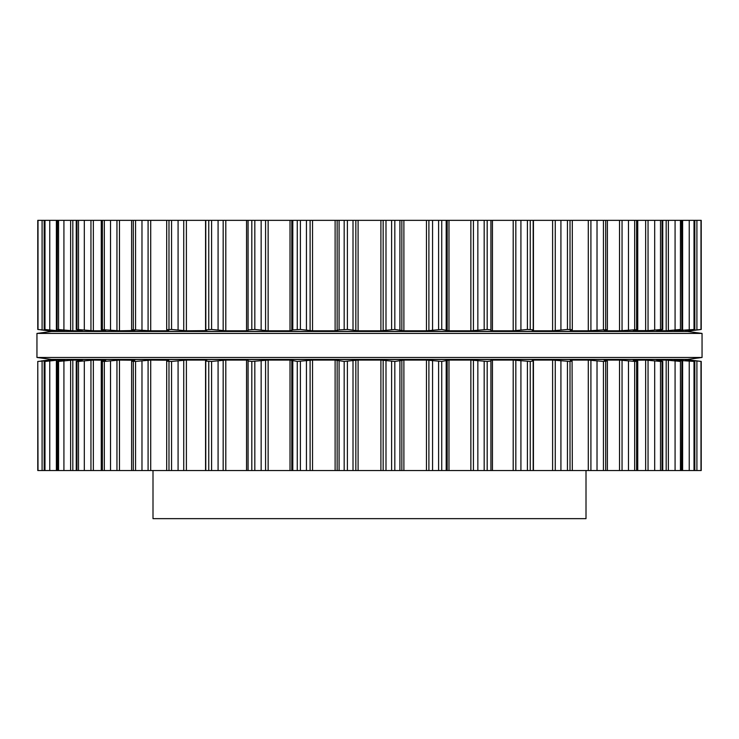 <?xml version="1.0" encoding="UTF-8"?>
<svg xmlns="http://www.w3.org/2000/svg" width="739" height="739" viewBox="0 0 739 739"><rect width="100%" height="100%" fill="white"/><g stroke="black" fill="none" stroke-linecap="round" stroke-linejoin="round"><path stroke-width="1.11" d="M687.612 359.394L51.388 359.394L36.95 357.473L51.388 359.394L687.612 359.394M687.612 331.488L51.388 331.488L36.95 333.418L36.95 357.473L702.05 357.473L36.95 357.473L36.95 333.418L702.05 333.418L36.95 333.418L51.388 331.488L687.612 331.488L702.05 333.418L702.05 357.473L687.621 359.394L702.05 357.473L702.05 333.418L687.612 331.488M586.009 470.531L586.009 518.649L153.001 518.649L153.001 470.531M674.236 360.078L694.013 361.426L685.515 360.087L688.803 360.078L701.219 361.426L701.228 470.531L37.772 470.531L37.772 361.426L38.012 470.531M533.17 470.531L533.17 360.992L530.242 361.426L530.242 470.531M205.775 470.531L205.775 361.075L211.585 361.426L225.801 360.078L246.54 360.078L248.027 360.253L248.082 360.992L251.814 361.426L268.137 360.078L290.021 360.078L297.263 361.426L312.542 360.078L335.109 360.078L344.18 361.426L358.101 360.078L380.899 360.078L394.82 361.426L394.82 470.531M530.242 361.426L513.199 360.078L492.46 360.078L490.973 360.253L490.918 360.992L487.186 361.426L470.863 360.078L448.979 360.078L441.737 361.426L426.458 360.078L403.891 360.078L394.82 361.426M570.259 360.253L571.062 360.078L570.259 360.253L572.088 360.992L570.018 361.426L552.606 360.078L533.429 360.078L532.274 360.253L533.17 360.992M572.088 360.992L572.309 470.531M205.83 360.992L206.754 360.226M206.726 360.253L205.571 360.078L205.571 470.531M166.691 470.531L166.691 361.159L171.559 361.426L186.394 360.078L205.571 360.078M571.062 360.577L571.062 360.078L588.29 360.078L588.29 470.531M604.151 360.253L606.885 360.992L603.44 361.426L588.29 360.078M606.885 360.992L607.384 361.232L607.384 470.531M166.912 360.992L168.741 360.253L167.938 360.078L167.938 360.577M168.741 360.253L150.71 360.078L135.56 361.426L135.56 470.531M604.585 360.078L619.522 360.078L619.522 470.531M633.277 360.253L637.739 361.297L634.672 361.426L619.522 360.078M131.616 470.531L131.616 361.232L135.56 361.426M132.115 360.992L134.415 360.373M134.849 360.253L119.478 360.078L104.328 361.426L104.328 470.531M633.332 360.272L645.655 360.078L645.655 470.531M657.026 360.253L661.368 360.992L662.061 361.426L660.509 361.426L645.655 360.078M101.261 470.531L101.261 361.297L104.328 361.426M101.261 361.297L105.668 360.272M661.368 360.992L662.061 361.426L662.061 470.531M105.723 360.253L93.345 360.078L78.491 361.426L78.491 470.531M656.703 360.198L666.181 360.078L666.181 470.531M674.929 360.253L680.425 361.426L666.181 360.078M76.939 470.531L76.939 361.426L78.491 361.426M681.903 470.531L681.903 361.389L681.552 470.531M77.632 360.992L82.297 360.198M81.974 360.253L72.819 360.078L58.575 361.426L58.575 470.531M57.097 470.531L57.097 361.389L58.575 361.426M57.448 470.531L57.448 361.426L64.764 360.133M694.817 470.531L694.817 361.417L694.697 470.531M64.071 360.253L58.344 360.078L44.987 361.426L44.987 470.531M44.183 470.531L44.183 361.417L44.987 361.426M44.303 470.531L44.303 361.426L53.485 360.087M690.651 360.105L701.228 361.426L701.228 470.531L701.228 361.426M38.012 361.426L53.448 360.078M41.107 360.992L53.069 359.514L685.931 359.514L690.651 360.078M700.988 220.351L700.988 329.455L701.228 220.351L37.772 220.351L37.781 329.455L50.197 330.804L53.448 330.804L44.303 329.455L58.344 330.804L64.764 330.804L57.448 329.455L72.819 330.804L82.297 330.804L76.939 329.455L93.345 330.804L105.668 330.804L101.261 329.594L101.261 220.351M533.17 220.351L533.225 329.806L527.415 329.455L513.199 330.804L492.46 330.804L490.973 330.629L490.918 329.89L487.186 329.455L470.863 330.804L448.979 330.804L441.737 329.455L426.458 330.804L403.891 330.804L394.82 329.455L380.899 330.804L358.101 330.804L347.395 329.455L339.09 329.89L335.109 330.804L312.542 330.804L300.403 329.455L292.801 329.89L290.021 330.804L268.137 330.804L254.826 329.455L248.082 329.89L248.027 330.629L246.54 330.804L225.801 330.804L211.585 329.455L205.83 329.89L205.775 220.351M533.17 329.89L532.246 330.666L533.429 330.804L552.606 330.804L567.441 329.455L572.309 329.733L572.309 220.351M206.754 330.666L205.83 329.89M572.088 329.89L570.259 330.629L571.062 330.804L570.259 330.629M206.726 330.629L186.394 330.804L171.559 329.455L166.691 329.733L166.691 220.351M571.062 330.305L571.062 330.804L588.29 330.804L607.384 329.659L607.384 220.351M168.741 330.629L167.938 330.804L168.741 330.629L166.912 329.89M606.885 329.89L604.151 330.629M150.71 220.351L150.71 330.804L167.938 330.804L167.938 330.305M604.585 330.804L619.522 330.804L637.739 329.594L637.739 220.351M150.71 330.804L131.616 329.659L131.616 220.351M633.332 330.619L637.739 329.594M134.849 330.629L132.115 329.89M648.048 220.351L648.048 330.629L633.277 330.629M119.478 220.351L119.478 330.804L134.415 330.518M119.478 330.804L101.261 329.594M648.048 330.629L662.061 329.455L661.368 329.89L662.061 329.455L662.061 220.351M661.368 329.89L657.026 330.629M656.703 330.693L666.181 330.804L680.425 329.455L674.929 330.629M76.939 220.351L76.939 329.455L77.632 329.89M681.903 220.351L681.903 329.502L681.552 220.351M674.236 330.749L694.697 329.455L685.524 330.795L688.803 330.804L700.988 329.455M57.448 220.351L57.097 329.502L57.097 220.351M694.817 220.351L694.817 329.474L694.697 220.351M64.071 330.629L64.764 330.749M44.303 220.351L44.183 329.474L44.183 220.351M41.107 329.89L53.069 331.368L685.931 331.368L701.228 329.455L701.228 220.351L701.219 329.455M37.781 329.455L37.772 220.351L37.772 329.455M391.605 361.426L391.605 470.531M385.989 360.992L385.989 470.531M399.91 360.992L399.91 470.531M383.162 360.253L383.162 470.531M401.85 360.253L401.85 470.531M380.899 360.078L380.899 470.531M403.891 360.078L403.891 470.531M358.101 360.078L358.101 470.531M426.458 360.078L426.458 470.531M355.838 360.253L355.838 470.531M428.897 360.253L428.897 470.531M353.011 360.992L353.011 470.531M432.564 360.992L432.564 470.531M347.395 361.426L347.395 470.531M438.596 361.426L438.596 470.531M344.18 361.426L344.18 470.531M441.737 361.426L441.737 470.531M339.09 360.992L339.09 470.531M446.199 360.992L446.199 470.531M337.15 360.253L337.15 470.531M447.197 360.253L447.197 470.531M335.109 360.078L335.109 470.531M448.979 360.078L448.979 470.531M312.542 360.078L312.542 470.531M470.863 360.078L470.863 470.531M310.103 360.253L310.103 470.531M473.422 360.253L473.422 470.531M306.436 360.992L306.436 470.531M477.847 360.992L477.847 470.531M300.403 361.426L300.403 470.531M484.174 361.426L484.174 470.531M297.263 361.426L297.263 470.531M487.186 361.426L487.186 470.531M292.801 360.992L292.801 470.531M490.918 360.992L490.918 470.531M291.803 360.253L291.803 470.531M490.973 360.253L490.973 470.531M290.021 360.078L290.021 470.531M492.46 360.078L492.46 470.531M268.137 360.078L268.137 470.531M513.199 360.078L513.199 470.531M265.578 360.253L265.578 470.531M515.831 360.253L515.831 470.531M261.153 360.992L261.153 470.531M520.921 360.992L520.921 470.531M254.826 361.426L254.826 470.531M527.415 361.426L527.415 470.531M251.814 361.426L251.814 470.531M248.082 360.992L248.082 470.531M248.027 360.253L248.027 470.531M246.54 360.078L246.54 470.531M533.429 360.078L533.429 470.531M225.801 360.078L225.801 470.531M552.606 360.078L552.606 470.531M223.169 360.253L223.169 470.531M555.266 360.253L555.266 470.531M218.079 360.992L218.079 470.531M560.919 360.992L560.919 470.531M211.585 361.426L211.585 470.531M567.441 361.426L567.441 470.531M208.758 361.426L208.758 470.531M570.018 361.426L570.018 470.531M186.394 360.078L186.394 470.531M183.734 360.253L183.734 470.531M590.914 360.253L590.914 470.531M178.081 360.992L178.081 470.531M597.02 360.992L597.02 470.531M171.559 361.426L171.559 470.531M603.44 361.426L603.44 470.531M168.982 361.426L168.982 470.531M605.712 361.426L605.712 470.531M150.71 360.078L150.71 470.531M148.086 360.253L148.086 470.531M622.053 360.253L622.053 470.531M141.98 360.992L141.98 470.531M628.483 360.992L628.483 470.531M634.672 361.426L634.672 470.531M133.288 361.426L133.288 470.531M636.602 361.426L636.602 470.531M119.478 360.078L119.478 470.531M116.947 360.253L116.947 470.531M648.048 360.253L648.048 470.531M110.517 360.992L110.517 470.531M654.68 360.992L654.68 470.531M660.509 361.426L660.509 470.531M102.398 361.426L102.398 470.531M93.345 360.078L93.345 470.531M90.952 360.253L90.952 470.531M668.379 360.253L668.379 470.531M84.32 360.992L84.32 470.531M675.076 360.992L675.076 470.531M680.425 361.426L680.425 470.531M72.819 360.078L72.819 470.531M680.656 360.078L680.656 361.103M70.621 360.253L70.621 470.531M682.624 360.253L682.624 470.531M63.923 360.992L63.923 470.531M689.238 360.992L689.238 470.531M694.013 361.426L694.013 470.531M58.344 360.078L58.344 361.103M688.803 360.078L688.803 360.549M56.376 360.253L56.376 470.531M690.494 360.253L690.494 360.771M49.762 360.992L49.762 470.531M696.905 360.992L696.905 470.531M700.988 361.426L700.988 470.531M50.197 360.078L50.197 360.549M48.506 360.253L48.506 360.771M42.095 360.992L42.095 470.531M37.781 361.426L37.781 470.531L37.772 361.426M394.82 220.351L394.82 329.455M391.605 220.351L391.605 329.455M385.989 220.351L385.989 329.89M399.91 220.351L399.91 329.89M383.162 220.351L383.162 330.629M401.85 220.351L401.85 330.629M380.899 220.351L380.899 330.804M403.891 220.351L403.891 330.804M358.101 220.351L358.101 330.804M426.458 220.351L426.458 330.804M355.838 220.351L355.838 330.629M428.897 220.351L428.897 330.629M353.011 220.351L353.011 329.89M432.564 220.351L432.564 329.89M347.395 220.351L347.395 329.455M438.596 220.351L438.596 329.455M344.18 220.351L344.18 329.455M441.737 220.351L441.737 329.455M339.09 220.351L339.09 329.89M446.199 220.351L446.199 329.89M337.15 220.351L337.15 330.629M447.197 220.351L447.197 330.629M335.109 220.351L335.109 330.804M448.979 220.351L448.979 330.804M312.542 220.351L312.542 330.804M470.863 220.351L470.863 330.804M310.103 220.351L310.103 330.629M473.422 220.351L473.422 330.629M306.436 220.351L306.436 329.89M477.847 220.351L477.847 329.89M300.403 220.351L300.403 329.455M484.174 220.351L484.174 329.455M297.263 220.351L297.263 329.455M487.186 220.351L487.186 329.455M292.801 220.351L292.801 329.89M490.918 220.351L490.918 329.89M291.803 220.351L291.803 330.629M490.973 220.351L490.973 330.629M290.021 220.351L290.021 330.804M492.46 220.351L492.46 330.804M268.137 220.351L268.137 330.804M513.199 220.351L513.199 330.804M265.578 220.351L265.578 330.629M515.831 220.351L515.831 330.629M261.153 220.351L261.153 329.89M520.921 220.351L520.921 329.89M254.826 220.351L254.826 329.455M527.415 220.351L527.415 329.455M251.814 220.351L251.814 329.455M530.242 220.351L530.242 329.455M248.082 220.351L248.082 329.89M248.027 220.351L248.027 330.629M246.54 220.351L246.54 330.804M533.429 220.351L533.429 330.804M225.801 220.351L225.801 330.804M552.606 220.351L552.606 330.804M223.169 220.351L223.169 330.629M555.266 220.351L555.266 330.629M218.079 220.351L218.079 329.89M560.919 220.351L560.919 329.89M211.585 220.351L211.585 329.455M567.441 220.351L567.441 329.455M208.758 220.351L208.758 329.455M570.018 220.351L570.018 329.455M205.571 220.351L205.571 330.804M186.394 220.351L186.394 330.804M588.29 220.351L588.29 330.804M183.734 220.351L183.734 330.629M590.914 220.351L590.914 330.629M178.081 220.351L178.081 329.89M597.02 220.351L597.02 329.89M171.559 220.351L171.559 329.455M603.44 220.351L603.44 329.455M168.982 220.351L168.982 329.455M605.712 220.351L605.712 329.455M619.522 220.351L619.522 330.804M148.086 220.351L148.086 330.629M622.053 220.351L622.053 330.629M141.98 220.351L141.98 329.89M628.483 220.351L628.483 329.89M135.56 220.351L135.56 329.455M634.672 220.351L634.672 329.455M133.288 220.351L133.288 329.455M636.602 220.351L636.602 329.455M645.655 220.351L645.655 330.804M116.947 220.351L116.947 330.629M110.517 220.351L110.517 329.89M654.68 220.351L654.68 329.89M104.328 220.351L104.328 329.455M660.509 220.351L660.509 329.455M102.398 220.351L102.398 329.455M93.345 220.351L93.345 330.804M666.181 220.351L666.181 330.804M90.952 220.351L90.952 330.629M668.379 220.351L668.379 330.629M84.32 220.351L84.32 329.89M675.076 220.351L675.076 329.89M78.491 220.351L78.491 329.455M680.425 220.351L680.425 329.455M72.819 220.351L72.819 330.804M680.656 329.788L680.656 330.804M70.621 220.351L70.621 330.629M682.624 220.351L682.624 330.629M63.923 220.351L63.923 329.89M689.238 220.351L689.238 329.89M58.575 220.351L58.575 329.455M694.013 220.351L694.013 329.455M58.344 329.788L58.344 330.804M688.803 330.342L688.803 330.804M56.376 220.351L56.376 330.629M690.494 330.121L690.494 330.629M49.762 220.351L49.762 329.89M696.905 220.351L696.905 329.89M44.987 220.351L44.987 329.455M50.197 330.342L50.197 330.804M48.506 330.121L48.506 330.629M42.095 220.351L42.095 329.89M38.012 220.351L38.012 329.455M637.739 470.531L637.739 361.297M662.754 470.531L662.754 361.353M76.246 470.531L76.246 361.353M662.754 329.539L662.754 220.351M76.246 329.539L76.246 220.351"/></g></svg>
